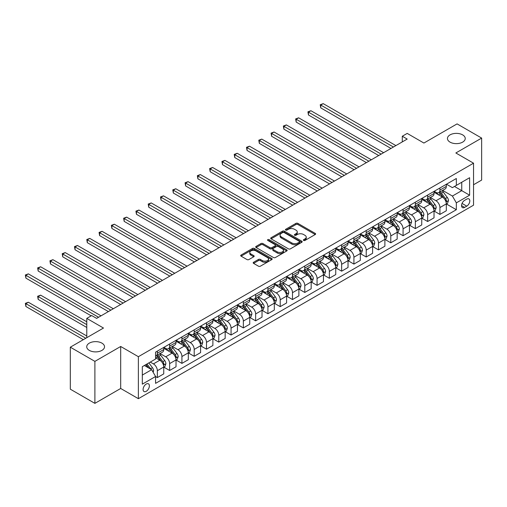 <?xml version="1.0" encoding="UTF-8"?>
<svg xmlns="http://www.w3.org/2000/svg" width="507" height="507" viewBox="0 0 507 507"><rect width="100%" height="100%" fill="white"/><g stroke="black" fill="none" stroke-linecap="round" stroke-linejoin="round"><path stroke-width="0.76" d="M303.63 240.438A0.957 0.551 0 0 0 304.98 240.438L315.234 234.519A1.363 0.786 0 0 0 315.633 233.961A1.363 0.786 0 0 0 315.234 233.404L297.863 223.378A1.363 0.786 0 0 0 295.936 223.378L285.688 229.297A0.957 0.551 0 0 0 285.403 229.684A0.957 0.551 0 0 0 285.688 230.077A0.957 0.551 0 0 0 287.038 230.077L288.363 229.31A4.367 2.522 0 0 1 294.535 229.31L295.987 230.146A4.367 2.522 0 0 1 297.26 231.927A4.367 2.522 0 0 1 295.987 233.708L294.656 234.475A0.957 0.551 0 0 0 294.377 234.868A0.957 0.551 0 0 0 294.656 235.254A0.957 0.551 0 0 0 296.006 235.254L297.336 234.488A4.367 2.522 0 0 1 303.509 234.488L304.954 235.324A4.367 2.522 0 0 1 306.234 237.111A4.367 2.522 0 0 1 304.954 238.892L303.63 239.659A0.957 0.551 0 0 0 303.351 240.045A0.957 0.551 0 0 0 303.63 240.438L303.63 239.659M101.913 343.131A8.898 5.133 0 0 0 92.223 342.016A8.898 5.133 0 0 0 86.729 346.763A8.898 5.133 0 0 0 89.333 350.394A8.898 5.133 0 0 0 99.03 351.509A8.898 5.133 0 0 0 104.524 346.763A8.898 5.133 0 0 0 101.913 343.131M462.631 134.875A8.898 5.133 0 0 0 452.935 133.759A8.898 5.133 0 0 0 447.447 138.506A8.898 5.133 0 0 0 450.051 142.137A8.898 5.133 0 0 0 459.748 143.247A8.898 5.133 0 0 0 465.236 138.506A8.898 5.133 0 0 0 462.631 134.875M146.244 391.309A4.449 2.567 120 0 0 149.147 387.386A4.449 2.567 120 0 0 148.469 383.824A4.449 2.567 120 0 0 146.244 384.046A4.449 2.567 120 0 0 143.335 387.963A4.449 2.567 120 0 0 144.02 391.531A4.449 2.567 120 0 0 146.244 391.309M253.582 262.258A1.363 0.786 0 0 0 253.183 262.816A1.363 0.786 0 0 0 253.582 263.367L258.456 266.181A1.363 0.786 0 0 0 260.383 266.181L271.771 259.609A1.363 0.786 0 0 0 272.17 259.052A1.363 0.786 0 0 0 271.771 258.494L254.4 248.468A1.363 0.786 0 0 0 252.473 248.468L241.091 255.046A1.363 0.786 0 0 0 240.692 255.598A1.363 0.786 0 0 0 241.091 256.155L246.972 259.552A1.363 0.786 0 0 0 248.905 259.552L253.779 256.745A1.363 0.786 0 0 0 254.178 256.187A1.363 0.786 0 0 0 253.779 255.629L250.857 253.944A3.65 2.104 0 0 1 249.786 252.454A3.65 2.104 0 0 1 252.042 250.509A3.65 2.104 0 0 1 256.016 250.965L267.449 257.562A3.65 2.104 0 0 1 268.52 259.052A3.65 2.104 0 0 1 266.27 261.004A3.65 2.104 0 0 1 262.29 260.541L260.383 259.445A1.363 0.786 0 0 0 258.456 259.445L253.582 262.258L253.582 263.367M473.544 184.751L481.65 180.074L481.65 138.081L457.08 123.892L423.909 143.044L407.197 133.398L402.285 136.237L407.197 139.07L96.609 318.39L91.691 315.55L86.779 318.39L86.779 337.681M94.891 361.371L94.891 403.363L120.691 388.47L120.691 346.477L94.891 361.371L70.315 347.187L103.491 328.035L86.779 318.39M120.691 346.477L138.379 356.694L473.544 163.191L473.544 205.183L138.379 398.686L138.379 356.694M481.65 138.081L455.85 152.975L473.544 163.191M288.458 248.861A1.363 0.786 0 0 0 290.391 248.861L301.773 242.289A1.363 0.786 0 0 0 302.172 241.731A1.363 0.786 0 0 0 301.773 241.174L284.408 231.148A1.363 0.786 0 0 0 282.475 231.148L271.093 237.72A1.363 0.786 0 0 0 270.694 238.277A1.363 0.786 0 0 0 271.093 238.835L288.458 248.861M268.146 240.641A0.957 0.551 0 0 1 269.116 240.774L269.116 239.64L286.772 249.837A1.363 0.786 0 0 1 287.171 250.395A1.363 0.786 0 0 1 286.772 250.952L275.383 257.524A1.363 0.786 0 0 1 273.457 257.524L256.092 247.498L260.966 244.704L260.966 243.569L256.092 246.383A1.363 0.786 0 0 0 255.693 246.941A1.363 0.786 0 0 0 256.092 247.498L256.092 246.383M260.966 244.704A1.363 0.786 0 0 1 262.892 244.704L262.892 243.569A1.363 0.786 0 0 0 260.966 243.569M262.892 243.569L269.933 247.638A1.363 0.786 0 0 0 271.866 247.638L275.098 245.768A1.363 0.786 0 0 0 275.497 245.211A1.363 0.786 0 0 0 275.098 244.653L267.766 240.419A0.957 0.551 0 0 1 267.487 240.033A0.957 0.551 0 0 1 268.076 239.526A0.957 0.551 0 0 1 269.116 239.64M94.891 403.363L70.315 389.18L70.315 347.187M466.757 199.112L464.596 200.36A4.309 2.491 120 0 0 461.782 204.156A4.309 2.491 120 0 0 462.441 207.61A4.309 2.491 120 0 0 464.596 207.395L466.757 206.146A4.309 2.491 120 0 0 469.577 202.35A4.309 2.491 120 0 0 468.912 198.896A4.309 2.491 120 0 0 466.757 199.112M446.464 184.212L452.409 187.647L456.338 185.378L456.338 178.508L155.579 352.15L155.579 359.019L142.315 366.681L142.315 384.16L155.579 376.498L155.579 383.362L456.338 209.721L456.338 202.857L452.409 196.044L442.636 190.404M456.338 185.378L469.609 177.716L469.609 195.195L456.338 202.857M120.691 388.47L138.379 398.686M402.285 136.237L402.285 141.909M454.475 186.456L461.744 190.651L461.744 182.254L469.609 177.716M452.409 196.044L461.744 190.651L469.609 195.195M142.315 375.079L151.65 369.685L144.375 365.49M155.579 376.555L157.347 377.576L157.347 370.706A5.558 3.213 -120 0 0 153.418 363.899L150.275 362.08M157.347 377.576L163.742 373.887L163.742 367.017A5.558 3.213 -120 0 0 159.806 360.211L155.579 357.771M163.888 367.163L169.636 370.484L169.636 363.614A5.558 3.213 -120 0 0 165.707 356.808L160.06 353.544M169.636 370.484L176.024 366.795L176.024 359.926A5.558 3.213 -120 0 0 172.095 353.119L163.742 348.296M176.17 360.071L181.924 363.386L181.924 356.522A5.558 3.213 -120 0 0 177.989 349.71L172.348 346.452M181.924 363.386L188.312 359.697L188.312 352.834A5.558 3.213 -120 0 0 184.377 346.021L176.024 341.198M188.458 352.973L194.206 356.294L194.206 349.431A5.558 3.213 -120 0 0 190.277 342.618L184.63 339.36M194.206 356.294L200.595 352.606L200.595 345.742A5.558 3.213 -120 0 0 196.665 338.929L188.312 334.107M200.747 345.882L206.495 349.203L206.495 342.333A5.558 3.213 -120 0 0 202.566 335.526L196.919 332.269M206.495 349.203L212.883 345.514L212.883 338.644A5.558 3.213 -120 0 0 208.954 331.838L200.595 327.015M213.029 338.79L218.777 342.111L218.777 335.241A5.558 3.213 -120 0 0 214.848 328.435L209.201 325.171M218.777 342.111L225.171 338.423L225.171 331.553A5.558 3.213 -120 0 0 221.236 324.746L212.883 319.923M225.317 331.698L231.065 335.013L231.065 328.149A5.558 3.213 -120 0 0 227.136 321.337L221.489 318.079M231.065 335.013L237.453 331.325L237.453 324.461A5.558 3.213 -120 0 0 233.524 317.648L225.171 312.825M237.599 324.6L243.354 327.921L243.354 321.058A5.558 3.213 -120 0 0 239.418 314.245L233.778 310.987M243.354 327.921L249.742 324.233L249.742 317.369A5.558 3.213 -120 0 0 245.806 310.557L237.453 305.734M249.888 317.509L255.636 320.83L255.636 313.96A5.558 3.213 -120 0 0 251.706 307.153L246.06 303.896M255.636 320.83L262.024 317.141L262.024 310.271A5.558 3.213 -120 0 0 258.095 303.465L249.742 298.642M262.176 310.417L267.924 313.738L267.924 306.868A5.558 3.213 -120 0 0 263.995 300.062L258.348 296.798M267.924 313.738L274.312 310.05L274.312 303.18A5.558 3.213 -120 0 0 270.383 296.373L262.024 291.55M274.458 303.325L280.213 306.64L280.213 299.776A5.558 3.213 -120 0 0 276.277 292.964L270.63 289.706M280.213 306.64L286.601 302.952L286.601 296.088A5.558 3.213 -120 0 0 282.665 289.275L274.312 284.452M286.747 296.227L292.495 299.548L292.495 292.685A5.558 3.213 -120 0 0 288.565 285.872L282.919 282.614M292.495 299.548L298.883 295.86L298.883 288.996A5.558 3.213 -120 0 0 294.954 282.184L286.601 277.361M299.029 289.136L304.783 292.457L304.783 285.587A5.558 3.213 -120 0 0 300.847 278.78L295.207 275.523M304.783 292.457L311.171 288.768L311.171 281.898A5.558 3.213 -120 0 0 307.236 275.092L298.883 270.269M311.317 282.044L317.065 285.365L317.065 278.495A5.558 3.213 -120 0 0 313.136 271.689L307.489 268.431M317.065 285.365L323.453 281.677L323.453 274.807A5.558 3.213 -120 0 0 319.524 268L311.171 263.177M323.605 274.952L329.354 278.267L329.354 271.403A5.558 3.213 -120 0 0 325.424 264.597L319.778 261.333M329.354 278.267L335.742 274.579L335.742 267.715A5.558 3.213 -120 0 0 331.812 260.902L323.453 256.079M335.888 267.854L341.642 271.175L341.642 264.312A5.558 3.213 -120 0 0 337.706 257.499L332.066 254.241M341.642 271.175L348.03 267.487L348.03 260.623A5.558 3.213 -120 0 0 344.095 253.811L335.742 248.988M348.176 260.763L353.924 264.084L353.924 257.214A5.558 3.213 -120 0 0 349.995 250.407L344.348 247.15M353.924 264.084L360.312 260.395L360.312 253.525A5.558 3.213 -120 0 0 356.383 246.719L348.03 241.896M360.464 253.671L366.212 256.992L366.212 250.122A5.558 3.213 -120 0 0 362.277 243.316L356.636 240.058M366.212 256.992L372.601 253.304L372.601 246.434A5.558 3.213 -120 0 0 368.671 239.627L360.312 234.804M372.746 246.579L378.495 249.894L378.495 243.03A5.558 3.213 -120 0 0 374.565 236.224L368.919 232.96M378.495 249.894L384.889 246.206L384.889 239.342A5.558 3.213 -120 0 0 380.953 232.536L372.601 227.706M385.035 239.481L390.783 242.802L390.783 235.939A5.558 3.213 -120 0 0 386.854 229.126L381.207 225.869M390.783 242.802L397.171 239.114L397.171 232.25A5.558 3.213 -120 0 0 393.242 225.438L384.889 220.615M397.317 232.39L403.071 235.711L403.071 228.847A5.558 3.213 -120 0 0 399.136 222.034L393.495 218.777M403.071 235.711L409.46 232.022L409.46 225.159A5.558 3.213 -120 0 0 405.524 218.346L397.171 213.523M409.605 225.298L415.353 228.619L415.353 221.749A5.558 3.213 -120 0 0 411.424 214.943L405.777 211.685M415.353 228.619L421.742 224.931L421.742 218.061A5.558 3.213 -120 0 0 417.812 211.254L409.46 206.431M421.894 218.206L427.642 221.521L427.642 214.657A5.558 3.213 -120 0 0 423.713 207.851L418.066 204.587M427.642 221.521L434.03 217.833L434.03 210.969A5.558 3.213 -120 0 0 430.101 204.163L421.742 199.333M434.176 211.108L439.924 214.429L439.924 207.566A5.558 3.213 -120 0 0 435.995 200.753L430.348 197.496M439.924 214.429L446.318 210.741L446.318 203.877A5.558 3.213 -120 0 0 442.383 197.065L434.03 192.242M434.176 191.304L435.995 192.356A5.558 3.213 -120 0 0 438.777 192.635A5.558 3.213 -120 0 0 439.924 190.087L439.924 187.989M421.894 198.402L423.713 199.447A5.558 3.213 -120 0 0 426.488 199.726A5.558 3.213 -120 0 0 427.642 197.179L427.642 195.081M409.605 205.493L411.424 206.545A5.558 3.213 -120 0 0 414.206 206.818A5.558 3.213 -120 0 0 415.353 204.27L415.353 202.173M397.317 212.585L399.136 213.637A5.558 3.213 -120 0 0 401.918 213.91A5.558 3.213 -120 0 0 403.071 211.368L403.071 209.264M385.035 219.677L386.854 220.729A5.558 3.213 -120 0 0 389.63 221.008A5.558 3.213 -120 0 0 390.783 218.46L390.783 216.362M372.746 226.775L374.565 227.82A5.558 3.213 -120 0 0 377.347 228.099A5.558 3.213 -120 0 0 378.495 225.552L378.495 223.454M360.464 233.866L362.277 234.918A5.558 3.213 -120 0 0 365.059 235.191A5.558 3.213 -120 0 0 366.212 232.643L366.212 230.546M348.176 240.958L349.995 242.01A5.558 3.213 -120 0 0 352.777 242.283A5.558 3.213 -120 0 0 353.924 239.741L353.924 237.637M335.888 248.05L337.706 249.102A5.558 3.213 -120 0 0 340.489 249.381A5.558 3.213 -120 0 0 341.642 246.833L341.642 244.735M323.605 255.148L325.424 256.193A5.558 3.213 -120 0 0 328.2 256.472A5.558 3.213 -120 0 0 329.354 253.925L329.354 251.827M311.317 262.239L313.136 263.291A5.558 3.213 -120 0 0 315.918 263.564A5.558 3.213 -120 0 0 317.065 261.016L317.065 258.919M299.029 269.331L300.847 270.383A5.558 3.213 -120 0 0 303.63 270.656A5.558 3.213 -120 0 0 304.783 268.114L304.783 266.01M286.747 276.423L288.565 277.475A5.558 3.213 -120 0 0 291.341 277.747A5.558 3.213 -120 0 0 292.495 275.206L292.495 273.108M274.458 283.521L276.277 284.566A5.558 3.213 -120 0 0 279.059 284.845A5.558 3.213 -120 0 0 280.213 282.298L280.213 280.2M262.176 290.612L263.995 291.664A5.558 3.213 -120 0 0 266.771 291.937A5.558 3.213 -120 0 0 267.924 289.389L267.924 287.292M249.888 297.704L251.706 298.756A5.558 3.213 -120 0 0 254.489 299.029A5.558 3.213 -120 0 0 255.636 296.487L255.636 294.383M237.599 304.796L239.418 305.848A5.558 3.213 -120 0 0 242.2 306.12A5.558 3.213 -120 0 0 243.354 303.579L243.354 301.481M225.317 311.894L227.136 312.939A5.558 3.213 -120 0 0 229.912 313.218A5.558 3.213 -120 0 0 231.065 310.671L231.065 308.573M213.029 318.985L214.848 320.037A5.558 3.213 -120 0 0 217.63 320.31A5.558 3.213 -120 0 0 218.777 317.762L218.777 315.665M200.747 326.077L202.566 327.129A5.558 3.213 -120 0 0 205.341 327.402A5.558 3.213 -120 0 0 206.495 324.86L206.495 322.756M188.458 333.169L190.277 334.221A5.558 3.213 -120 0 0 193.059 334.493A5.558 3.213 -120 0 0 194.206 331.952L194.206 329.854M176.17 340.267L177.989 341.312A5.558 3.213 -120 0 0 180.771 341.591A5.558 3.213 -120 0 0 181.924 339.044L181.924 336.946M163.888 347.358L165.707 348.41A5.558 3.213 -120 0 0 168.482 348.683A5.558 3.213 -120 0 0 169.636 346.135L169.636 344.038M446.464 204.017L456.338 209.721M438.777 192.635L445.165 188.946A5.558 3.213 -120 0 0 446.318 186.399L446.318 184.301M426.488 199.726L432.877 196.038A5.558 3.213 -120 0 0 434.03 193.49L434.03 191.393M414.206 206.818L420.595 203.13A5.558 3.213 -120 0 0 421.742 200.582L421.742 198.484M401.918 213.91L408.306 210.221A5.558 3.213 -120 0 0 409.46 207.68L409.46 205.576M389.63 221.008L396.018 217.319A5.558 3.213 -120 0 0 397.171 214.772L397.171 212.674M377.347 228.099L383.736 224.411A5.558 3.213 -120 0 0 384.889 221.863L384.889 219.765M365.059 235.191L371.447 231.503A5.558 3.213 -120 0 0 372.601 228.955L372.601 226.857M352.777 242.283L359.165 238.594A5.558 3.213 -120 0 0 360.312 236.053L360.312 233.949M340.489 249.381L346.877 245.686A5.558 3.213 -120 0 0 348.03 243.145L348.03 241.047M328.2 256.472L334.588 252.784A5.558 3.213 -120 0 0 335.742 250.236L335.742 248.138M315.918 263.564L322.306 259.876A5.558 3.213 -120 0 0 323.453 257.328L323.453 255.23M303.63 270.656L310.018 266.967A5.558 3.213 -120 0 0 311.171 264.426L311.171 262.322M291.341 277.747L297.736 274.059A5.558 3.213 -120 0 0 298.883 271.518L298.883 269.42M279.059 284.845L285.447 281.157A5.558 3.213 -120 0 0 286.601 278.609L286.601 276.511M266.771 291.937L273.159 288.249A5.558 3.213 -120 0 0 274.312 285.701L274.312 283.603M254.489 299.029L260.877 295.34A5.558 3.213 -120 0 0 262.024 292.799L262.024 290.695M242.2 306.12L248.588 302.432A5.558 3.213 -120 0 0 249.742 299.891L249.742 297.793M229.912 313.218L236.3 309.53A5.558 3.213 -120 0 0 237.453 306.982L237.453 304.884M217.63 320.31L224.018 316.622A5.558 3.213 -120 0 0 225.171 314.074L225.171 311.976M205.341 327.402L211.73 323.713A5.558 3.213 -120 0 0 212.883 321.172L212.883 319.068M193.059 334.493L199.447 330.805A5.558 3.213 -120 0 0 200.595 328.263L200.595 326.166M180.771 341.591L187.159 337.903A5.558 3.213 -120 0 0 188.312 335.355L188.312 333.257M168.482 348.683L174.871 344.994A5.558 3.213 -120 0 0 176.024 342.447L176.024 340.349M155.579 356.003A5.558 3.213 -120 0 0 156.2 355.775L162.589 352.086A5.558 3.213 -120 0 0 163.742 349.545L163.742 347.441M156.2 355.775A5.558 3.213 -120 0 0 157.347 353.233L157.347 351.129M151.65 369.685L155.579 376.498M304.01 240.572L304.954 240.026A4.367 2.522 0 0 0 306.234 238.246L306.234 237.111M297.26 231.927L297.26 233.062A4.367 2.522 0 0 1 295.987 234.842L295.036 235.394M315.234 233.404L315.234 234.519L297.863 224.512A1.363 0.786 0 0 0 295.936 224.512L286.068 230.21M301.754 242.302L284.408 232.282A1.363 0.786 0 0 0 282.475 232.282L271.112 238.848M299.358 242.124A0.957 0.551 0 0 0 299.643 241.731A0.957 0.551 0 0 0 299.358 241.338L284.116 232.542A0.957 0.551 0 0 0 282.767 232.542L281.366 233.347A4.367 2.522 0 0 0 280.092 235.134A4.367 2.522 0 0 0 281.366 236.915L291.785 242.929A4.367 2.522 0 0 0 297.964 242.929L299.358 242.124L299.358 243.259A0.957 0.551 0 0 0 299.643 242.866L299.643 241.731M280.092 235.134L280.092 236.268A4.367 2.522 0 0 0 281.366 238.049L281.366 236.915M299.358 243.259L297.964 244.063A4.367 2.522 0 0 1 291.785 244.063L281.366 238.049M262.892 244.704L269.933 248.772A1.363 0.786 0 0 0 271.866 248.772L275.098 246.903A1.363 0.786 0 0 0 275.497 246.345L275.497 245.211M269.116 240.774L286.753 250.959M277.247 251.852A3.65 2.104 0 0 0 281.22 252.309A3.65 2.104 0 0 0 283.476 250.363A3.65 2.104 0 0 0 282.405 248.874L278.375 246.548A1.363 0.786 0 0 0 276.448 246.548L273.216 248.417A1.363 0.786 0 0 0 272.817 248.975A1.363 0.786 0 0 0 273.216 249.526L277.247 251.852L277.247 252.987A3.65 2.104 0 0 0 281.22 253.449A3.65 2.104 0 0 0 283.476 251.497L283.476 250.363M272.817 248.975L272.817 250.109A1.363 0.786 0 0 0 273.216 250.667L273.216 249.526M277.247 252.987L273.216 250.667M268.52 259.052L268.52 260.186A3.65 2.104 0 0 1 266.27 262.138A3.65 2.104 0 0 1 262.29 261.682L260.383 260.579A1.363 0.786 0 0 0 258.456 260.579L253.601 263.38M249.786 252.454L249.786 253.589A3.65 2.104 0 0 0 250.857 255.078L250.857 253.944M253.76 256.751L250.857 255.078M271.752 259.622L254.4 249.609A1.363 0.786 0 0 0 252.473 249.609L241.11 256.168M446.318 204.106L447.497 203.421L448.48 200.582A3.682 2.129 -120 0 0 447.301 197.445L443.289 192.09A10.634 6.141 -120 0 0 442.123 190.695M438.13 194.612A10.634 6.141 -120 0 0 435.957 192.33M445.983 201.849L446.49 200.74A3.682 2.129 -120 0 0 445.438 198.529L441.42 193.167A10.634 6.141 -120 0 0 440.26 191.773M439.271 192.349A8.828 5.095 60 0 1 440.716 193.991L444.119 198.529M320.754 136.263L366.409 162.62L296.183 122.079L296.183 119.24L298.636 117.82L371.32 159.781M439.081 192.457A10.634 6.141 60 0 1 440.241 193.845L442.909 197.413M393.438 147.017L320.754 105.05L323.213 103.637L395.891 145.598M390.979 148.437L320.754 107.89L320.754 105.05L320.215 104.74L323.213 103.637M320.754 107.89L320.215 104.74M434.03 211.197L435.209 210.513L436.191 207.68A3.682 2.129 -120 0 0 435.019 204.543L431.001 199.181A10.634 6.141 -120 0 0 429.841 197.793M425.848 201.704A10.634 6.141 -120 0 0 423.668 199.428M433.694 208.941L434.201 207.832A3.682 2.129 -120 0 0 433.149 205.62L429.131 200.259A10.634 6.141 -120 0 0 427.971 198.871M426.983 199.441A8.828 5.095 60 0 1 428.434 201.089L431.831 205.627M308.465 143.354L354.12 169.712L283.895 129.171L283.895 126.332L286.354 124.912L359.038 166.879M426.793 199.549A10.634 6.141 60 0 1 427.952 200.937L430.62 204.505M421.742 218.289L422.92 217.611L423.903 214.772A3.682 2.129 -120 0 0 422.73 211.634L418.712 206.273A10.634 6.141 -120 0 0 417.553 204.885M413.56 208.795A10.634 6.141 -120 0 0 411.38 206.52M421.406 216.033L421.919 214.93A3.682 2.129 -120 0 0 420.861 212.712L416.849 207.35A10.634 6.141 -120 0 0 415.689 205.962M414.694 206.533A8.828 5.095 60 0 1 416.146 208.181L419.543 212.718M296.183 150.452L341.838 176.81L271.613 136.263L271.613 133.423L274.065 132.01L346.75 173.971M414.504 206.641A10.634 6.141 60 0 1 415.67 208.035L418.338 211.596M409.46 225.381L410.638 224.702L411.621 221.863A3.682 2.129 -120 0 0 410.442 218.726L406.43 213.365A10.634 6.141 -120 0 0 405.27 211.977M401.271 215.893A10.634 6.141 -120 0 0 399.098 213.612M409.124 223.124L409.631 222.022A3.682 2.129 -120 0 0 408.579 219.804L404.561 214.442A10.634 6.141 -120 0 0 403.401 213.054M402.412 213.624A8.828 5.095 60 0 1 403.857 215.272L407.26 219.81M283.895 157.544L329.55 183.902L259.324 143.354L259.324 140.521L261.783 139.102L334.462 181.062M402.222 213.739A10.634 6.141 60 0 1 403.382 215.126L406.05 218.688M381.15 154.109L308.465 112.148L310.924 110.729L383.609 152.689M378.691 155.529L308.465 114.981L308.465 112.148L307.926 111.832L310.924 110.729M308.465 114.981L307.926 111.832M368.868 161.201L295.638 118.93L298.636 117.82M296.183 122.079L295.638 118.93M356.579 168.299L283.356 126.021L286.354 124.912M283.895 129.171L283.356 126.021M397.171 232.479L398.35 231.794L399.332 228.955A3.682 2.129 -120 0 0 398.16 225.818L394.142 220.463A10.634 6.141 -120 0 0 392.982 219.068M388.989 222.985A10.634 6.141 -120 0 0 386.809 220.703M396.835 230.222L397.342 229.113A3.682 2.129 -120 0 0 396.29 226.902L392.272 221.54A10.634 6.141 -120 0 0 391.112 220.146M390.124 220.722A8.828 5.095 60 0 1 391.575 222.364L394.972 226.902M271.606 164.636L317.262 190.993L247.036 150.452L247.036 147.613L249.495 146.193L322.179 188.154M389.934 220.83A10.634 6.141 60 0 1 391.093 222.218L393.768 225.786M344.291 175.39L271.068 133.113L274.065 132.01M271.613 136.263L271.068 133.113M384.889 239.57L386.068 238.886L387.05 236.053A3.682 2.129 -120 0 0 385.871 232.916L381.853 227.554A10.634 6.141 -120 0 0 380.694 226.166M376.701 230.077A10.634 6.141 -120 0 0 374.527 227.801M384.553 237.314L385.06 236.205A3.682 2.129 -120 0 0 384.002 233.993L379.99 228.632A10.634 6.141 -120 0 0 378.83 227.244M377.842 227.814A8.828 5.095 60 0 1 379.287 229.462L382.684 234M259.324 171.727L304.98 198.085L234.754 157.544L234.754 154.705L237.206 153.285L309.891 195.252M377.652 227.922A10.634 6.141 60 0 1 378.811 229.31L381.479 232.878M372.601 246.662L373.779 245.984L374.762 243.145A3.682 2.129 -120 0 0 373.589 240.007L369.571 234.646A10.634 6.141 -120 0 0 368.412 233.258M364.419 237.168A10.634 6.141 -120 0 0 362.239 234.893M372.265 244.406L372.772 243.303A3.682 2.129 -120 0 0 371.72 241.085L367.702 235.723A10.634 6.141 -120 0 0 366.542 234.335M365.553 234.906A8.828 5.095 60 0 1 367.005 236.554L370.402 241.091M247.036 178.825L292.691 205.183L222.465 164.636L222.465 161.796L224.924 160.377L297.609 202.344M365.363 235.014A10.634 6.141 60 0 1 366.523 236.408L369.191 239.969M360.312 253.754L361.491 253.075L362.473 250.236A3.682 2.129 -120 0 0 361.301 247.099L357.283 241.738A10.634 6.141 -120 0 0 356.123 240.35M352.131 244.266A10.634 6.141 -120 0 0 349.95 241.985M359.976 251.497L360.49 250.395A3.682 2.129 -120 0 0 359.431 248.177L355.42 242.815A10.634 6.141 -120 0 0 354.254 241.427M353.265 241.997A8.828 5.095 60 0 1 354.716 243.645L358.113 248.183M234.754 185.917L280.403 212.275L210.177 171.727L210.177 168.894L212.636 167.475L285.321 209.435M353.075 242.112A10.634 6.141 60 0 1 354.235 243.499L356.909 247.061M348.03 260.852L349.209 260.167L350.191 257.328A3.682 2.129 -120 0 0 349.012 254.191L345.001 248.836A10.634 6.141 -120 0 0 343.841 247.441M339.842 251.358A10.634 6.141 -120 0 0 337.668 249.076M347.694 258.595L348.201 257.486A3.682 2.129 -120 0 0 347.149 255.275L343.131 249.913A10.634 6.141 -120 0 0 341.972 248.519M340.983 249.095A8.828 5.095 60 0 1 342.428 250.737L345.831 255.275M222.465 193.009L268.121 219.366L197.895 178.825L197.895 175.986L200.354 174.566L273.032 216.527M340.793 249.203A10.634 6.141 60 0 1 341.952 250.591L344.621 254.153M335.742 267.943L336.921 267.259L337.903 264.426A3.682 2.129 -120 0 0 336.73 261.289L332.712 255.927A10.634 6.141 -120 0 0 331.553 254.539M327.56 258.45A10.634 6.141 -120 0 0 325.38 256.174M335.406 265.687L335.913 264.578A3.682 2.129 -120 0 0 334.861 262.366L330.843 257.005A10.634 6.141 -120 0 0 329.683 255.617M328.694 256.187A8.828 5.095 60 0 1 330.146 257.835L333.543 262.373M210.177 200.1L255.832 226.458L185.606 185.917L185.606 183.078L188.065 181.658L260.75 223.625M328.504 256.295A10.634 6.141 60 0 1 329.664 257.683L332.339 261.251M332.009 182.482L258.785 140.205L261.783 139.102M259.324 143.354L258.785 140.205M319.721 189.574L246.497 147.303L249.495 146.193M247.036 150.452L246.497 147.303M307.432 196.672L234.209 154.394L237.206 153.285M234.754 157.544L234.209 154.394M295.15 203.763L221.927 161.486L224.924 160.377M222.465 164.636L221.927 161.486M282.862 210.855L209.638 168.578L212.636 167.475M210.177 171.727L209.638 168.578M323.453 275.035L324.638 274.357L325.621 271.518A3.682 2.129 -120 0 0 324.442 268.38L320.424 263.019A10.634 6.141 -120 0 0 319.264 261.631M315.272 265.541A10.634 6.141 -120 0 0 313.098 263.266M323.117 272.779L323.631 271.676A3.682 2.129 -120 0 0 322.572 269.458L318.561 264.096A10.634 6.141 -120 0 0 317.401 262.708M316.412 263.279A8.828 5.095 60 0 1 317.857 264.927L321.254 269.464M197.895 207.198L243.55 233.556L173.324 193.009L173.324 190.169L175.777 188.75L248.462 230.717M316.222 263.387A10.634 6.141 60 0 1 317.382 264.781L320.05 268.342M270.58 217.947L197.356 175.675L200.354 174.566M197.895 178.825L197.356 175.675M311.171 282.126L312.35 281.448L313.332 278.609A3.682 2.129 -120 0 0 312.154 275.472L308.142 270.111A10.634 6.141 -120 0 0 306.982 268.723M302.983 272.639A10.634 6.141 -120 0 0 300.809 270.358M310.835 279.87L311.342 278.768A3.682 2.129 -120 0 0 310.29 276.549L306.272 271.188A10.634 6.141 -120 0 0 305.113 269.8M304.124 270.37A8.828 5.095 60 0 1 305.575 272.018L308.972 276.556M185.606 214.29L231.262 240.648L161.036 200.1L161.036 197.267L163.495 195.848L236.18 237.808M303.934 270.485A10.634 6.141 60 0 1 305.094 271.872L307.762 275.434M258.291 225.045L185.068 182.767L188.065 181.658M185.606 185.917L185.068 182.767M298.883 289.224L300.062 288.54L301.044 285.701A3.682 2.129 -120 0 0 299.871 282.564L295.854 277.209A10.634 6.141 -120 0 0 294.694 275.814M290.701 279.731A10.634 6.141 -120 0 0 288.521 277.449M298.547 286.968L299.06 285.859A3.682 2.129 -120 0 0 298.002 283.647L293.99 278.286A10.634 6.141 -120 0 0 292.824 276.892M291.836 277.468A8.828 5.095 60 0 1 293.287 279.11L296.684 283.647M173.324 221.382L218.973 247.739L148.747 207.198L148.747 204.359L151.206 202.939L223.891 244.9M291.645 277.576A10.634 6.141 60 0 1 292.805 278.964L295.48 282.526M246.003 232.136L172.779 189.859L175.777 188.75M173.324 193.009L172.779 189.859M286.601 296.316L287.78 295.632L288.762 292.799A3.682 2.129 -120 0 0 287.583 289.662L283.571 284.3A10.634 6.141 -120 0 0 282.412 282.912M278.413 286.823A10.634 6.141 -120 0 0 276.239 284.547M286.265 294.06L286.772 292.951A3.682 2.129 -120 0 0 285.72 290.739L281.702 285.378A10.634 6.141 -120 0 0 280.542 283.99M279.553 284.56A8.828 5.095 60 0 1 280.998 286.208L284.402 290.745M161.036 228.473L206.691 254.831L136.465 214.29L136.465 211.451L138.924 210.031L211.603 251.998M279.363 284.668A10.634 6.141 60 0 1 280.523 286.056L283.191 289.624M233.721 239.228L160.497 196.95L163.495 195.848M161.036 200.1L160.497 196.95M274.312 303.408L275.491 302.73L276.473 299.891A3.682 2.129 -120 0 0 275.301 296.753L271.283 291.392A10.634 6.141 -120 0 0 270.123 290.004M266.131 293.914A10.634 6.141 -120 0 0 263.951 291.639M273.976 301.152L274.483 300.049A3.682 2.129 -120 0 0 273.431 297.831L269.413 292.469A10.634 6.141 -120 0 0 268.254 291.081M267.265 291.652A8.828 5.095 60 0 1 268.716 293.3L272.113 297.837M148.747 235.571L194.403 261.929L124.177 221.382L124.177 218.542L126.636 217.123L199.321 259.09M267.075 291.759A10.634 6.141 60 0 1 268.235 293.154L270.903 296.715M221.432 246.32L148.209 204.048L151.206 202.939M148.747 207.198L148.209 204.048M262.024 310.499L263.209 309.821L264.191 306.982A3.682 2.129 -120 0 0 263.013 303.845L258.995 298.484A10.634 6.141 -120 0 0 257.835 297.096M253.842 301.012A10.634 6.141 -120 0 0 251.668 298.731M261.688 308.243L262.201 307.141A3.682 2.129 -120 0 0 261.143 304.922L257.131 299.561A10.634 6.141 -120 0 0 255.972 298.173M254.977 298.743A8.828 5.095 60 0 1 256.428 300.391L259.825 304.929M136.465 242.663L182.121 269.021L111.895 228.473L111.895 225.64L114.348 224.221L187.032 266.181M254.793 298.857A10.634 6.141 60 0 1 255.953 300.245L258.621 303.807M209.15 253.418L135.92 211.14L138.924 210.031M136.465 214.29L135.92 211.14M249.742 317.597L250.921 316.913L251.903 314.074A3.682 2.129 -120 0 0 250.724 310.937L246.713 305.582A10.634 6.141 -120 0 0 245.553 304.187M241.554 308.104A10.634 6.141 -120 0 0 239.38 305.822M249.406 315.341L249.913 314.232A3.682 2.129 -120 0 0 248.861 312.02L244.843 306.659A10.634 6.141 -120 0 0 243.683 305.265M242.695 305.841A8.828 5.095 60 0 1 244.14 307.483L247.543 312.02M124.177 249.755L169.832 276.112L99.606 235.571L99.606 232.732L102.065 231.312L174.744 273.273M242.504 305.949A10.634 6.141 60 0 1 243.664 307.337L246.332 310.899M237.453 324.689L238.632 324.005L239.615 321.172A3.682 2.129 -120 0 0 238.442 318.035L234.424 312.673A10.634 6.141 -120 0 0 233.264 311.285M229.272 315.196A10.634 6.141 -120 0 0 227.092 312.92M237.118 322.433L237.631 321.324A3.682 2.129 -120 0 0 236.573 319.112L232.555 313.751A10.634 6.141 -120 0 0 231.395 312.363M230.406 312.933A8.828 5.095 60 0 1 231.857 314.581L235.254 319.118M111.895 256.846L157.544 283.204L87.318 242.663L87.318 239.824L89.777 238.404L162.462 280.371M230.216 313.041A10.634 6.141 60 0 1 231.376 314.429L234.05 317.997M225.171 331.781L226.35 331.103L227.332 328.263A3.682 2.129 -120 0 0 226.154 325.126L222.142 319.765A10.634 6.141 -120 0 0 220.976 318.377M216.983 322.287A10.634 6.141 -120 0 0 214.81 320.012M224.835 329.525L225.342 328.422A3.682 2.129 -120 0 0 224.29 326.204L220.272 320.842A10.634 6.141 -120 0 0 219.113 319.454M218.124 320.025A8.828 5.095 60 0 1 219.569 321.672L222.972 326.21M99.606 263.944L145.262 290.302L75.036 249.755L75.036 246.915L77.489 245.496L150.173 287.463M217.934 320.132A10.634 6.141 60 0 1 219.094 321.527L221.762 325.088M212.883 338.872L214.062 338.194L215.044 335.355A3.682 2.129 -120 0 0 213.872 332.218L209.854 326.857A10.634 6.141 -120 0 0 208.694 325.469M204.701 329.385A10.634 6.141 -120 0 0 202.521 327.104M212.547 336.616L213.054 335.514A3.682 2.129 -120 0 0 212.002 333.295L207.984 327.934A10.634 6.141 -120 0 0 206.824 326.546M205.836 327.116A8.828 5.095 60 0 1 207.287 328.764L210.684 333.302M87.318 271.036L132.973 297.394L62.748 256.846L62.748 254.013L65.207 252.594L137.891 294.554M205.646 327.23A10.634 6.141 60 0 1 206.805 328.618L209.473 332.18M200.595 345.97L201.773 345.286L202.756 342.447A3.682 2.129 -120 0 0 201.583 339.31L197.565 333.948A10.634 6.141 -120 0 0 196.405 332.56M192.413 336.477A10.634 6.141 -120 0 0 190.239 334.195M200.259 343.714L200.772 342.605A3.682 2.129 -120 0 0 199.714 340.393L195.702 335.032A10.634 6.141 -120 0 0 194.542 333.638M193.547 334.214A8.828 5.095 60 0 1 194.999 335.856L198.395 340.393M75.036 278.128L120.691 304.485L50.466 263.938L50.466 261.105L52.918 259.685L125.603 301.646M193.357 334.322A10.634 6.141 60 0 1 194.523 335.71L197.191 339.272M188.312 353.062L189.491 352.378L190.474 349.545A3.682 2.129 -120 0 0 189.295 346.408L185.283 341.046A10.634 6.141 -120 0 0 184.123 339.652M180.124 343.569A10.634 6.141 -120 0 0 177.951 341.293M187.977 350.806L188.484 349.697A3.682 2.129 -120 0 0 187.432 347.485L183.414 342.124A10.634 6.141 -120 0 0 182.254 340.736M181.265 341.306A8.828 5.095 60 0 1 182.71 342.954L186.113 347.491M62.748 285.219L108.403 311.577L38.177 271.036L38.177 268.197L40.636 266.777L113.315 308.744M181.075 341.414A10.634 6.141 60 0 1 182.235 342.802L184.903 346.37M176.024 360.154L177.203 359.476L178.185 356.636A3.682 2.129 -120 0 0 177.013 353.499L172.995 348.138A10.634 6.141 -120 0 0 171.835 346.75M167.842 350.66A10.634 6.141 -120 0 0 165.662 348.385M175.688 357.898L176.195 356.795A3.682 2.129 -120 0 0 175.143 354.577L171.125 349.215A10.634 6.141 -120 0 0 169.965 347.827M168.977 348.398A8.828 5.095 60 0 1 170.428 350.045L173.825 354.583M50.459 292.311L91.203 315.836L25.889 278.128L25.889 275.288L28.348 273.869L101.032 315.836M168.787 348.505A10.634 6.141 60 0 1 169.946 349.9L172.621 353.461M163.742 367.245L164.921 366.567L165.903 363.728A3.682 2.129 -120 0 0 164.724 360.591L160.706 355.23A10.634 6.141 -120 0 0 159.547 353.842M163.406 364.989L163.913 363.887A3.682 2.129 -120 0 0 162.855 361.668L158.843 356.307A10.634 6.141 -120 0 0 157.683 354.919M156.695 355.489A8.828 5.095 60 0 1 158.14 357.137L161.537 361.675M86.779 321.793L40.636 295.15L38.177 296.57L38.177 299.409L86.779 327.471M156.505 355.603A10.634 6.141 60 0 1 157.664 356.991L160.332 360.553M38.177 299.409L37.638 296.259L86.779 324.632M37.638 296.259L40.636 295.15M196.862 260.509L123.638 218.232L126.636 217.123M124.177 221.382L123.638 218.232M184.573 267.601L111.35 225.323L114.348 224.221M111.895 228.473L111.35 225.323M172.291 274.693L99.068 232.421L102.065 231.312M99.606 235.571L99.068 232.421M160.003 281.791L86.779 239.513L89.777 238.404M87.318 242.663L86.779 239.513M147.721 288.882L74.491 246.605L77.489 245.496M75.036 249.755L74.491 246.605M135.432 295.974L62.209 253.696L65.207 252.594M62.748 256.846L62.209 253.696M123.144 303.066L49.92 260.794L52.918 259.685M50.466 263.938L49.92 260.794M110.862 310.157L37.638 267.886L40.636 266.777M38.177 271.036L37.638 267.886M153.127 372.239L153.615 370.82A3.682 2.129 -120 0 0 152.442 367.683L148.855 362.904M86.779 335.983L28.348 302.242L25.889 303.661L25.889 306.501L83.338 339.671M150.909 369.261A3.682 2.129 -120 0 0 150.573 368.766L146.986 363.982M146.067 364.514L148.64 367.949M145.807 364.66L147.993 367.575M25.889 306.501L25.35 303.351L85.797 338.251M25.35 303.351L28.348 302.242M98.573 317.255L25.35 274.978L28.348 273.869M25.889 278.128L25.35 274.978M153.418 363.899L159.806 360.211M165.707 356.808L172.095 353.119M177.989 349.71L184.377 346.021M190.277 342.618L196.665 338.929M202.566 335.526L208.954 331.838M214.848 328.435L221.236 324.746M227.136 321.337L233.524 317.648M239.418 314.245L245.806 310.557M251.706 307.153L258.095 303.465M263.995 300.062L270.383 296.373M276.277 292.964L282.665 289.275M288.565 285.872L294.954 282.184M300.847 278.78L307.236 275.092M313.136 271.689L319.524 268M325.424 264.597L331.812 260.902M337.706 257.499L344.095 253.811M349.995 250.407L356.383 246.719M362.277 243.316L368.671 239.627M374.565 236.224L380.953 232.536M386.854 229.126L393.242 225.438M399.136 222.034L405.524 218.346M411.424 214.943L417.812 211.254M423.713 207.851L430.101 204.163M435.995 200.753L442.383 197.065M439.924 190.087L446.318 186.399M439.924 207.566L446.318 203.877M427.642 214.657L434.03 210.969M427.642 197.179L434.03 193.49M415.353 221.749L421.742 218.061M415.353 204.27L421.742 200.582M403.071 228.847L409.46 225.159M403.071 211.368L409.46 207.68M390.783 235.939L397.171 232.25M390.783 218.46L397.171 214.772M378.495 243.03L384.889 239.342M378.495 225.552L384.889 221.863M366.212 250.122L372.601 246.434M366.212 232.643L372.601 228.955M353.924 257.214L360.312 253.525M353.924 239.741L360.312 236.053M341.642 264.312L348.03 260.623M341.642 246.833L348.03 243.145M329.354 271.403L335.742 267.715M329.354 253.925L335.742 250.236M317.065 278.495L323.453 274.807M317.065 261.016L323.453 257.328M304.783 285.587L311.171 281.898M304.783 268.114L311.171 264.426M292.495 292.685L298.883 288.996M292.495 275.206L298.883 271.518M280.213 299.776L286.601 296.088M280.213 282.298L286.601 278.609M267.924 306.868L274.312 303.18M267.924 289.389L274.312 285.701M255.636 313.96L262.024 310.271M255.636 296.487L262.024 292.799M243.354 321.058L249.742 317.369M243.354 303.579L249.742 299.891M231.065 328.149L237.453 324.461M231.065 310.671L237.453 306.982M218.777 335.241L225.171 331.553M218.777 317.762L225.171 314.074M206.495 342.333L212.883 338.644M206.495 324.86L212.883 321.172M194.206 349.431L200.595 345.742M194.206 331.952L200.595 328.263M181.924 356.522L188.312 352.834M181.924 339.044L188.312 335.355M169.636 363.614L176.024 359.926M169.636 346.135L176.024 342.447M157.347 370.706L163.742 367.017M157.347 353.233L163.742 349.545M462.048 203.427L466.757 206.146M461.547 205.633L464.596 207.395M304.954 240.026L304.954 238.892M294.656 235.254L294.656 234.475M295.987 234.842L295.987 233.708M285.688 230.077L285.688 229.297M295.936 224.512L295.936 223.378M297.863 224.512L297.863 223.378M271.093 238.835L271.093 237.72M282.475 232.282L282.475 231.148M284.408 232.282L284.408 231.148M301.773 242.289L301.773 241.174M291.785 244.063L291.785 242.929M297.964 244.063L297.964 242.929M269.933 248.772L269.933 247.638M271.866 248.772L271.866 247.638M275.098 246.903L275.098 245.768M286.772 250.952L286.772 249.837M258.456 260.579L258.456 259.445M260.383 260.579L260.383 259.445M262.29 261.682L262.29 260.541M253.779 256.745L253.779 255.629M241.091 256.155L241.091 255.046M252.473 249.609L252.473 248.468M254.4 249.609L254.4 248.468M271.771 259.609L271.771 258.494M446.04 202.046L448.454 200.658M441.42 193.167L443.289 192.09M438.523 194.84L440.241 193.845M445.438 198.529L447.301 197.445M445.14 199.967L446.49 200.74M433.758 209.144L436.166 207.75M429.131 200.259L431.001 199.181M426.235 201.932L427.952 200.937M433.149 205.62L435.019 204.543M432.858 207.059L434.201 207.832M421.469 216.236L423.884 214.841M416.849 207.35L418.712 206.273M413.953 209.023L415.67 208.035M420.861 212.712L422.73 211.634M420.569 214.15L421.919 214.93M409.181 223.327L411.595 221.933M404.561 214.442L406.43 213.365M401.664 216.115L403.382 215.126M408.579 219.804L410.442 218.726M408.287 221.242L409.631 222.022M396.899 230.419L399.307 229.031M392.272 221.54L394.142 220.463M389.376 223.207L391.093 222.218M396.29 226.902L398.16 225.818M395.999 228.34L397.342 229.113M384.61 237.517L387.025 236.123M379.99 228.632L381.853 227.554M377.094 230.305L378.811 229.31M384.002 233.993L385.871 232.916M383.71 235.432L385.06 236.205M372.322 244.608L374.736 243.214M367.702 235.723L369.571 234.646M364.806 237.396L366.523 236.408M371.72 241.085L373.589 240.007M371.428 242.523L372.772 243.303M360.04 251.7L362.454 250.306M355.42 242.815L357.283 241.738M352.523 244.488L354.235 243.499M359.431 248.177L361.301 247.099M359.14 249.615L360.49 250.395M347.751 258.792L350.166 257.404M343.131 249.913L345.001 248.836M340.235 251.58L341.952 250.591M347.149 255.275L349.012 254.191M346.858 256.713L348.201 257.486M335.469 265.89L337.877 264.496M330.843 257.005L332.712 255.927M327.947 258.678L329.664 257.683M334.861 262.366L336.73 261.289M334.569 263.805L335.913 264.578M323.181 272.981L325.595 271.587M318.561 264.096L320.424 263.019M315.665 265.769L317.382 264.781M322.572 269.458L324.442 268.38M322.281 270.896L323.631 271.676M310.892 280.073L313.307 278.679M306.272 271.188L308.142 270.111M303.376 272.861L305.094 271.872M310.29 276.549L312.154 275.472M309.999 277.988L311.342 278.768M298.61 287.165L301.025 285.777M293.99 278.286L295.854 277.209M291.094 279.953L292.805 278.964M298.002 283.647L299.871 282.564M297.71 285.086L299.06 285.859M286.322 294.263L288.737 292.869M281.702 285.378L283.571 284.3M278.806 287.051L280.523 286.056M285.72 290.739L287.583 289.662M285.428 292.178L286.772 292.951M274.04 301.354L276.448 299.96M269.413 292.469L271.283 291.392M266.517 294.142L268.235 293.154M273.431 297.831L275.301 296.753M273.14 299.269L274.483 300.049M261.751 308.446L264.166 307.052M257.131 299.561L258.995 298.484M254.235 301.234L255.953 300.245M261.143 304.922L263.013 303.845M260.852 306.361L262.201 307.141M249.463 315.538L251.878 314.15M244.843 306.659L246.713 305.582M241.947 308.326L243.664 307.337M248.861 312.02L250.724 310.937M248.569 313.453L249.913 314.232M237.181 322.636L239.589 321.242M232.555 313.751L234.424 312.673M229.665 315.424L231.376 314.429M236.573 319.112L238.442 318.035M236.281 320.551L237.631 321.324M224.893 329.727L227.307 328.333M220.272 320.842L222.142 319.765M217.376 322.515L219.094 321.527M224.29 326.204L226.154 325.126M223.999 327.642L225.342 328.422M212.61 336.819L215.019 335.425M207.984 327.934L209.854 326.857M205.088 329.607L206.805 328.618M212.002 333.295L213.872 332.218M211.711 334.734L213.054 335.514M200.322 343.911L202.737 342.523M195.702 335.032L197.565 333.948M192.806 336.699L194.523 335.71M199.714 340.393L201.583 339.31M199.422 341.826L200.772 342.605M188.034 351.009L190.448 349.615M183.414 342.124L185.283 341.046M180.517 343.797L182.235 342.802M187.432 347.485L189.295 346.408M187.14 348.924L188.484 349.697M175.752 358.1L178.16 356.706M171.125 349.215L172.995 348.138M168.229 350.888L169.946 349.9M175.143 354.577L177.013 353.499M174.852 356.015L176.195 356.795M163.463 365.192L165.878 363.798M158.843 356.307L160.706 355.23M155.947 357.98L157.664 356.991M162.855 361.668L164.724 360.591M162.563 363.107L163.913 363.887M152.658 371.435L153.589 370.896M150.573 368.766L152.442 367.683"/></g></svg>
